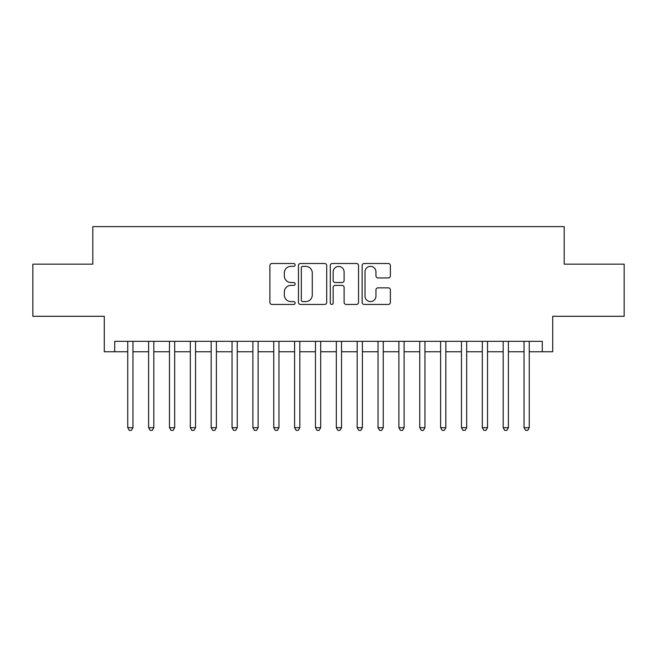 <?xml version="1.0" encoding="UTF-8"?>
<svg xmlns="http://www.w3.org/2000/svg" width="657" height="657" viewBox="0 0 657 657"><rect width="100%" height="100%" fill="white"/><g stroke="black" fill="none" stroke-linecap="round" stroke-linejoin="round"><path stroke-width="0.99" d="M295.133 264.927A1.437 1.437 0 0 0 293.695 263.498L271.941 263.498A2.045 2.045 0 0 0 269.896 265.543L269.896 302.392A2.045 2.045 0 0 0 271.941 304.446L293.695 304.446A1.437 1.437 0 0 0 295.133 303.008A1.437 1.437 0 0 0 293.695 301.579L290.879 301.579A6.554 6.554 0 0 1 284.333 295.026L284.333 291.954A6.554 6.554 0 0 1 290.879 285.401L293.695 285.401A1.437 1.437 0 0 0 295.133 283.972A1.437 1.437 0 0 0 293.695 282.535L290.879 282.535A6.554 6.554 0 0 1 284.333 275.989L284.333 272.918A6.554 6.554 0 0 1 290.879 266.364L293.695 266.364A1.437 1.437 0 0 0 295.133 264.927M388.328 277.927A2.045 2.045 0 0 0 390.381 275.883L390.381 265.543A2.045 2.045 0 0 0 388.328 263.498L364.175 263.498A2.045 2.045 0 0 0 362.13 265.543L362.13 302.392A2.045 2.045 0 0 0 364.175 304.446L388.328 304.446A2.045 2.045 0 0 0 390.381 302.392L390.381 289.909A2.045 2.045 0 0 0 388.328 287.856L377.997 287.856A2.045 2.045 0 0 0 375.944 289.909L375.944 296.102A5.478 5.478 0 0 1 370.466 301.579A5.478 5.478 0 0 1 364.996 296.102L364.996 271.842A5.478 5.478 0 0 1 370.466 266.364A5.478 5.478 0 0 1 375.944 271.842L375.944 275.883A2.045 2.045 0 0 0 377.997 277.927L388.328 277.927M114.712 351.758L114.712 341.328L542.288 341.328L542.288 351.758L552.718 351.758L552.718 316.296L624.15 316.296L624.15 264.155L564.182 264.155L564.182 226.616L92.818 226.616L92.818 264.155L32.85 264.155L32.85 316.296L104.282 316.296L104.282 351.758L127.754 351.758M326.71 265.543A2.045 2.045 0 0 0 324.665 263.498L300.504 263.498A2.045 2.045 0 0 0 298.459 265.543L298.459 302.392A2.045 2.045 0 0 0 300.504 304.446L324.665 304.446A2.045 2.045 0 0 0 326.71 302.392L326.71 265.543M332.335 263.498L356.496 263.498A2.045 2.045 0 0 1 358.541 265.543L358.541 302.392A2.045 2.045 0 0 1 356.496 304.446L346.157 304.446A2.045 2.045 0 0 1 344.112 302.392L344.112 287.454A2.045 2.045 0 0 0 342.067 285.401L335.201 285.401A2.045 2.045 0 0 0 333.156 287.454L333.156 303.008A1.437 1.437 0 0 1 331.728 304.446A1.437 1.437 0 0 1 330.29 303.008L330.29 265.543A2.045 2.045 0 0 1 332.335 263.498M132.96 351.758L148.605 351.758M153.82 351.758L169.465 351.758M174.68 351.758L190.325 351.758M195.54 351.758L211.176 351.758M216.391 351.758L232.036 351.758M237.251 351.758L252.896 351.758M258.111 351.758L273.747 351.758M278.962 351.758L294.607 351.758M299.822 351.758L315.467 351.758M320.682 351.758L336.318 351.758M341.533 351.758L357.178 351.758M362.393 351.758L378.038 351.758M383.253 351.758L398.889 351.758M404.104 351.758L419.749 351.758M424.964 351.758L440.609 351.758M445.824 351.758L461.46 351.758M466.675 351.758L482.32 351.758M487.535 351.758L503.18 351.758M508.395 351.758L524.04 351.758M529.246 351.758L542.288 351.758M302.754 266.364A1.437 1.437 0 0 0 301.325 267.793L301.325 300.142A1.437 1.437 0 0 0 302.754 301.579L305.727 301.579A6.554 6.554 0 0 0 312.272 295.026L312.272 272.918A6.554 6.554 0 0 0 305.727 266.364L302.754 266.364M344.112 271.941A5.478 5.478 0 0 0 338.634 266.463A5.478 5.478 0 0 0 333.156 271.941L333.156 280.49A2.045 2.045 0 0 0 335.201 282.535L342.067 282.535A2.045 2.045 0 0 0 344.112 280.49L344.112 271.941M132.96 341.328L132.96 427.674L127.754 427.674L127.754 341.328M132.96 427.674L131.4 430.384L129.314 430.384L127.754 427.674M153.82 341.328L153.82 427.674L148.605 427.674L148.605 341.328M153.82 427.674L152.26 430.384L150.174 430.384L148.605 427.674M174.68 341.328L174.68 427.674L169.465 427.674L169.465 341.328M174.68 427.674L173.111 430.384L171.025 430.384L169.465 427.674M195.54 341.328L195.54 427.674L190.325 427.674L190.325 341.328M195.54 427.674L193.971 430.384L191.885 430.384L190.325 427.674M216.391 341.328L216.391 427.674L211.176 427.674L211.176 341.328M216.391 427.674L214.831 430.384L212.745 430.384L211.176 427.674M237.251 341.328L237.251 427.674L232.036 427.674L232.036 341.328M237.251 427.674L235.682 430.384L233.596 430.384L232.036 427.674M258.111 341.328L258.111 427.674L252.896 427.674L252.896 341.328M258.111 427.674L256.542 430.384L254.456 430.384L252.896 427.674M278.962 341.328L278.962 427.674L273.747 427.674L273.747 341.328M278.962 427.674L277.402 430.384L275.316 430.384L273.747 427.674M299.822 341.328L299.822 427.674L294.607 427.674L294.607 341.328M299.822 427.674L298.253 430.384L296.167 430.384L294.607 427.674M320.682 341.328L320.682 427.674L315.467 427.674L315.467 341.328M320.682 427.674L319.113 430.384L317.027 430.384L315.467 427.674M341.533 341.328L341.533 427.674L336.318 427.674L336.318 341.328M341.533 427.674L339.973 430.384L337.887 430.384L336.318 427.674M362.393 341.328L362.393 427.674L357.178 427.674L357.178 341.328M362.393 427.674L360.833 430.384L358.747 430.384L357.178 427.674M383.253 341.328L383.253 427.674L378.038 427.674L378.038 341.328M383.253 427.674L381.684 430.384L379.598 430.384L378.038 427.674M404.104 341.328L404.104 427.674L398.889 427.674L398.889 341.328M404.104 427.674L402.544 430.384L400.458 430.384L398.889 427.674M424.964 341.328L424.964 427.674L419.749 427.674L419.749 341.328M424.964 427.674L423.404 430.384L421.318 430.384L419.749 427.674M445.824 341.328L445.824 427.674L440.609 427.674L440.609 341.328M445.824 427.674L444.255 430.384L442.169 430.384L440.609 427.674M466.675 341.328L466.675 427.674L461.46 427.674L461.46 341.328M466.675 427.674L465.115 430.384L463.029 430.384L461.46 427.674M487.535 341.328L487.535 427.674L482.32 427.674L482.32 341.328M487.535 427.674L485.975 430.384L483.889 430.384L482.32 427.674M508.395 341.328L508.395 427.674L503.18 427.674L503.18 341.328M508.395 427.674L506.826 430.384L504.74 430.384L503.18 427.674M529.246 341.328L529.246 427.674L524.04 427.674L524.04 341.328M529.246 427.674L527.686 430.384L525.6 430.384L524.04 427.674"/></g></svg>
